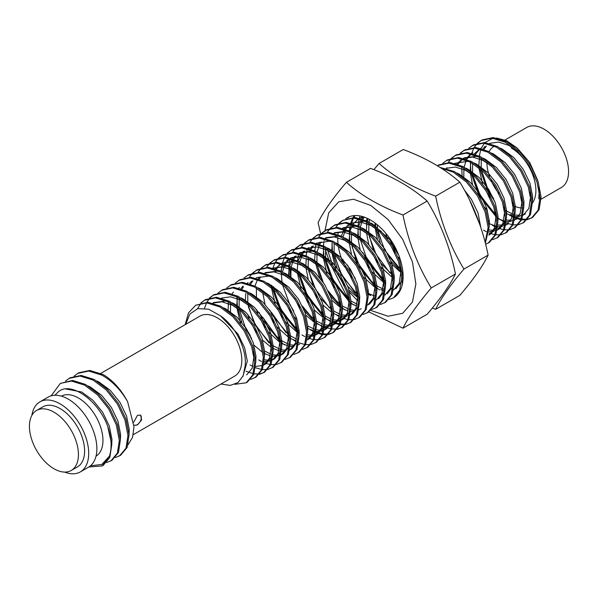 <?xml version="1.0" encoding="UTF-8"?>
<svg xmlns="http://www.w3.org/2000/svg" width="598" height="598" viewBox="0 0 598 598"><rect width="100%" height="100%" fill="white"/><g stroke="black" fill="none" stroke-linecap="round" stroke-linejoin="round"><path stroke-width="0.9" d="M345.644 218.823A46.21 26.678 60 0 1 347.333 217.702A46.21 26.678 60 0 1 370.439 219.989A46.21 26.678 60 0 1 400.623 260.706A46.21 26.678 60 0 1 393.544 297.737L399.726 290.105L401.669 277.412L398.642 261.849L391.017 245.83L379.88 231.845L366.836 222.067L353.792 218.031L342.647 220.4L339.148 223.069M370.439 295.449A46.21 26.678 60 0 1 367.979 293.924M351.676 277.778A46.21 26.678 60 0 1 344.814 266.349M342.647 261.528A46.21 26.678 60 0 1 338.393 246.593M338.042 243.924A46.21 26.678 60 0 1 337.78 237.556M337.99 234.551A46.21 26.678 60 0 1 338.326 232.196M327.263 249.187L332.548 264.824M334.521 269.13L344.388 285.687M349.748 292.497L357.537 300.592M370.842 310.429L388.095 316.267L402.701 313.3L412.456 301.968L415.879 283.953L412.456 261.991L402.701 239.394L388.102 219.571L370.842 205.48L353.523 199.246L338.73 201.818L328.721 212.821L324.998 230.596M324.998 230.693L324.991 231.478M373.892 169.645L379.065 163.471L403.239 149.507C426.023 158.036 444.89 168.928 459.84 182.181C473.235 204.068 482.668 228.376 488.132 255.114C482.758 266.155 473.324 279.58 459.84 295.375L435.658 309.33L432.332 308.067M368.891 311.954L402.985 328.197C408.359 317.157 417.793 303.739 431.278 287.944C417.882 266.058 408.449 241.749 402.985 215.011C380.193 206.482 361.334 195.591 346.384 182.33C332.989 198.005 323.555 211.423 318.091 222.591L320.55 233.467M325.402 250.151L329.565 261.647M330.784 264.682L346.384 295.524L348.328 297.221M459.84 182.181L435.658 196.144C441.032 222.65 450.466 246.967 463.958 269.078L488.132 255.114M379.065 163.471C393.828 176.619 412.695 187.518 435.658 196.144M463.958 269.078C450.556 284.745 441.122 298.163 435.658 309.33M431.278 287.944L455.459 273.981C450.077 285.022 440.651 298.439 427.159 314.242L402.985 328.197M402.985 215.011L427.159 201.048C412.216 187.787 393.349 176.896 370.566 168.374L346.384 182.33M427.159 201.048C440.562 222.927 449.988 247.243 455.459 273.981M134.513 425.148A5.868 3.386 120 0 0 137.181 424.73A5.868 3.386 120 0 0 140.956 419.759A5.868 3.386 120 0 0 140.336 414.997M133.698 422.21L137.473 415.311L140.59 415.124L141.606 419.908L137.473 424.894L134.722 425.29M541.093 199.209L561.395 187.488A34.654 20.011 -120 0 0 566.702 159.718A34.654 20.011 -120 0 0 544.068 129.175A34.654 20.011 -120 0 0 526.733 127.464L505.033 139.992M511.387 148.042A34.654 20.011 60 0 1 532.691 174.646A34.654 20.011 60 0 1 532.459 202.961M522.719 207.969A34.654 20.011 60 0 1 514.586 206.243M74.085 376.097L78.674 372.808L89.812 370.439L102.856 374.475L105.128 375.761C114.098 381.793 121.588 390.404 127.591 401.602L133.989 426.755L132.569 437.273L128.009 444.837M77.591 373.436L88.728 371.059L101.772 375.096C112.035 380.814 120.647 389.649 127.591 401.602M65.444 381.09L70.026 377.801L81.164 375.432L94.207 379.468L107.259 389.246L118.397 403.231L126.021 419.25L129.048 434.813L127.097 447.506L120.557 455.34L115.339 457.537M68.942 378.422L80.087 376.052L93.131 380.089L106.175 389.866L117.313 403.852L124.937 419.871L127.965 435.434L126.021 448.126L119.48 455.968M51.122 395.854L60.301 383.415L72.522 380.418L85.566 384.454L98.61 394.239L109.748 408.225L117.372 424.244L120.4 439.807L118.456 452.492L111.916 460.333L106.698 462.531M60.301 383.415L71.439 381.046L84.482 385.082L97.526 394.859L108.672 408.845L116.296 424.864L119.323 440.427L117.372 453.12L110.832 460.961M61.362 396.145A34.654 20.011 60 0 1 78.443 397.999A34.654 20.011 60 0 1 101.017 428.318A34.654 20.011 60 0 1 96.016 456.169M80.326 471.904L88.489 467.188A40.432 23.344 -120 0 0 94.693 434.783A40.432 23.344 -120 0 0 68.277 399.158A40.432 23.344 -120 0 0 48.057 397.154L39.887 401.871A40.432 23.344 60 0 1 60.106 403.874A40.432 23.344 60 0 1 86.523 439.5A40.432 23.344 60 0 1 80.326 471.904A40.432 23.344 60 0 1 64.599 472.084M36.605 410.437L42.779 406.872A34.654 20.011 60 0 1 60.106 408.591A34.654 20.011 60 0 1 82.748 439.126A34.654 20.011 60 0 1 77.434 466.903L71.267 470.462A34.654 20.011 60 0 1 53.932 468.75A34.654 20.011 60 0 1 31.298 438.207A34.654 20.011 60 0 1 36.605 410.437A34.654 20.011 60 0 1 53.932 412.149A34.654 20.011 60 0 1 76.574 442.692A34.654 20.011 60 0 1 71.267 470.462M234.85 384.327L246.212 382.795L247.295 382.174L253.836 374.333L255.78 361.641L252.752 346.078L245.128 330.059L233.99 316.073L220.946 306.296L207.902 302.259L195.681 305.257L188.519 312.814L185.178 324.662M246.212 382.795L252.752 374.961L254.703 362.268L251.676 346.705L244.051 330.687L232.906 316.701L219.862 306.916L206.818 302.887L195.681 305.257M510.565 214.547L514.011 216.476L506.252 213.546M515.005 216.947L521.224 218.995M522.024 219.137L527.137 219.249M527.802 219.16L532.041 217.762M527.376 219.66L532.586 217.463L539.134 209.621L541.078 196.929L538.051 181.366L530.426 165.347L519.288 151.361L506.244 141.584L493.193 137.547L482.055 139.917L477.473 143.206M509.481 215.168L513.921 217.575M514.885 217.993L520.948 219.758M521.733 219.862L526.726 219.78M531.51 218.083L538.051 210.242L539.994 197.549L536.967 181.994L529.35 165.975L518.204 151.982L505.161 142.204L492.117 138.168L480.971 140.537M518.728 224.646L523.945 222.449L530.486 214.615L532.429 201.922L529.402 186.359L521.785 170.34L510.64 156.355L497.596 146.57L484.552 142.541L473.407 144.91L468.825 148.199M497.529 217.874L504.996 222.434M506.237 222.987L512.299 224.751M513.084 224.855L518.077 224.773M522.861 223.076L529.402 215.235L531.353 202.543L528.326 186.98L520.701 170.961L509.563 156.975L496.512 147.198L483.468 143.161L472.33 145.531M510.079 229.639L515.297 227.442L521.837 219.601L523.788 206.915L520.761 191.353L513.136 175.334L501.999 161.34L488.947 151.563L475.903 147.527L464.766 149.896L460.183 153.193M492.191 225.154L496.632 227.554M497.596 227.973L503.658 229.737M504.435 229.849L509.436 229.767M514.22 228.062L520.761 220.228L522.704 207.536L519.677 191.973L512.052 175.954L500.915 161.968L487.871 152.191L474.827 148.155L463.682 150.524M501.438 234.633L506.656 232.435L513.196 224.594L515.14 211.901L512.112 196.338L504.488 180.319L493.35 166.334L480.306 156.556L467.262 152.52L456.117 154.889L451.535 158.178M483.55 230.148L486.249 231.695M488.947 232.966L495.009 234.73M495.794 234.842L500.788 234.752M505.572 233.056L512.112 225.214L514.063 212.529L511.036 196.966L503.411 180.947L492.266 166.962L479.222 157.177L466.178 153.148L455.041 155.517M492.789 239.626L498.007 237.421L504.548 229.587L506.499 216.895L503.471 201.332L495.847 185.313L484.701 171.327L471.658 161.55L458.614 157.513L447.476 159.883L442.886 163.172M496.923 238.049L503.471 230.208L505.415 217.515L502.387 201.952L494.763 185.941L483.625 171.947L470.581 162.17L457.537 158.134L446.392 160.503M485.666 244.208L489.358 242.414L495.906 234.573L497.85 221.888L494.823 206.325L487.198 190.306L476.06 176.32L463.016 166.536L449.973 162.507L438.827 164.876L437.325 165.751M488.282 243.042L494.823 235.201L496.774 222.508L493.746 206.945L486.122 190.926L474.976 176.941L461.933 167.163L448.889 163.127L437.751 165.497M485.374 243.065L489.209 226.874L486.181 211.311L478.557 195.299L467.412 181.306L454.368 171.529L440.076 167.44M485.172 242.28L488.125 227.502L485.098 211.939L477.473 195.92L466.335 181.934L453.291 172.157L441.287 168.21M479.618 224.041L469.198 199.164M380.881 289.417L384.327 291.346M401.983 285.769L402.753 276.792L399.726 261.229L392.101 245.21L380.963 231.224L367.92 221.439L354.868 217.41L342.647 220.4M389.051 299.516L393.185 297.946M380.403 304.509L385.62 302.311L392.161 294.47L394.104 281.785L391.077 266.222L383.453 250.203L372.315 236.217L359.271 226.433L346.227 222.396L335.082 224.773L330.5 228.062M384.536 302.939L391.077 295.098L393.028 282.406L390.001 266.843L382.376 250.824L371.231 236.838L358.187 227.061L345.143 223.024L334.005 225.394M371.754 309.502L376.972 307.305L383.512 299.463L385.463 286.771L382.436 271.208L374.811 255.189L363.666 241.203L350.622 231.426L337.578 227.389L326.441 229.759L321.859 233.048M375.888 307.925L382.436 300.091L384.379 287.399L381.352 271.836L373.728 255.817L362.59 241.831L349.546 232.046L336.502 228.017L325.357 230.387M363.113 314.496L368.323 312.298L374.871 304.457L376.815 291.764L373.787 276.201L366.163 260.182L355.025 246.197L341.981 236.419L328.937 232.383L317.792 234.752L313.21 238.041M367.247 312.918L373.787 305.077L375.738 292.392L372.711 276.829L365.086 260.81L353.941 246.817L340.897 237.04L327.854 233.003L316.716 235.373M354.465 319.481L359.682 317.284L366.223 309.45L368.174 296.757L365.146 281.195L357.522 265.176L346.377 251.19L333.333 241.405L320.289 237.376L309.151 239.746L304.561 243.035M336.36 314.862L339.275 316.551M341.981 317.822L343.79 318.51M344.127 318.622L348.043 319.586M348.821 319.691L353.814 319.609M358.598 317.912L365.146 310.07L367.09 297.378L364.062 281.815L356.438 265.796L345.3 251.81L332.256 242.033L319.212 237.997L308.067 240.366M333.452 321.769L335.889 322.763M336.457 322.957L339.671 323.81M340.479 323.952L345.584 324.071M346.249 323.974L350.488 322.576M345.823 324.475L351.033 322.277L357.582 314.436L359.525 301.751L356.498 286.188L348.873 270.169L337.735 256.176L324.692 246.398L311.648 242.362L300.502 244.732L295.92 248.028M324.624 317.702L330.634 321.537M333.333 322.808L335.142 323.503M335.478 323.615L339.395 324.572M340.18 324.684L345.173 324.602M349.957 322.898L356.498 315.064L358.449 302.371L355.414 286.808L347.797 270.789L336.652 256.804L323.608 247.026L310.564 242.99L299.426 245.359M324.804 326.755L327.248 327.749M327.809 327.951L331.03 328.803M331.83 328.945L336.943 329.064M337.608 328.967L341.847 327.569M337.175 329.468L342.392 327.27L348.933 319.429L350.884 306.737L347.857 291.174L340.232 275.155L329.087 261.169L316.043 251.392L302.999 247.355L291.861 249.725L287.272 253.014M315.976 322.696L323.727 327.383M324.692 327.801L326.501 328.496M341.309 327.891L347.857 320.05L349.8 307.365L346.773 291.802L339.148 275.783L328.01 261.797L314.967 252.012L301.915 247.983L290.778 250.353M316.163 331.748L318.599 332.742M319.168 332.937L322.382 333.796M323.182 333.938L328.295 334.05M328.96 333.961L333.198 332.563M328.534 334.461L333.744 332.256L340.292 324.422L342.235 311.73L339.208 296.167L331.584 280.148L320.446 266.162L307.402 256.385L294.351 252.349L283.213 254.718L278.631 258.007M310.422 329.834L315.079 332.376M316.043 332.794L322.105 334.559M322.89 334.663L327.883 334.581M332.667 332.884L339.208 325.043L341.152 312.35L338.124 296.787L330.507 280.776L319.362 266.783L306.318 257.005L293.274 252.969L282.129 255.339M319.885 339.447L325.103 337.25L331.643 329.408L333.587 316.723L330.559 301.16L322.942 285.141L311.797 271.156L298.753 261.371L285.709 257.342L274.564 259.711L269.982 263M301.997 334.962L304.696 336.517M307.394 337.788L309.211 338.475M309.547 338.588L313.457 339.552M314.242 339.657L319.235 339.574M324.019 337.877L330.559 330.036L332.51 317.344L329.483 301.781L321.859 285.762L310.721 271.776L297.669 261.999L284.626 257.962L273.488 260.332M311.237 344.441L316.454 342.243L322.995 334.402L324.946 321.709L321.918 306.146L314.294 290.135L303.156 276.141L290.105 266.364L277.061 262.328L265.923 264.697L261.341 267.986M293.132 339.821L296.055 341.503M298.753 342.774L304.816 344.538M305.593 344.65L310.594 344.56M315.37 342.863L321.918 335.03L323.862 322.337L320.834 306.774L313.21 290.755L302.072 276.769L289.028 266.992L275.984 262.956L264.839 265.325M302.595 349.434L307.813 347.236L314.354 339.395L316.297 326.702L313.27 311.139L305.645 295.12L294.508 281.135L281.464 271.357L268.42 267.321L257.275 269.691L252.692 272.98M306.729 347.857L313.27 340.015L315.221 327.33L312.193 311.767L304.569 295.748L293.424 281.763L280.38 271.978L267.336 267.941L256.198 270.318M293.947 354.42L299.164 352.222L305.705 344.388L307.656 331.696L304.629 316.133L297.004 300.114L285.859 286.128L272.815 276.351L259.771 272.314L248.633 274.684L244.044 277.973M298.081 352.85L304.629 345.009L306.572 332.316L303.545 316.753L295.92 300.742L284.783 286.748L271.739 276.971L258.695 272.935L247.55 275.304M285.306 359.413L290.516 357.215L297.064 349.374L299.007 336.689L295.98 321.126L288.356 305.107L277.218 291.121L264.174 281.337L251.13 277.308L239.985 279.677L235.403 282.966M289.439 357.843L295.98 350.002L297.931 337.309L294.904 321.746L287.279 305.728L276.134 291.742L263.09 281.964L250.046 277.928L238.908 280.298M276.657 364.406L281.875 362.209L288.415 354.367L290.366 341.675L287.339 326.112L279.714 310.1L268.569 296.107L255.525 286.33L242.482 282.293L231.344 284.663L226.754 287.952M258.77 359.921L261.468 361.469M264.174 362.739L265.983 363.435M266.319 363.547L270.229 364.503M271.014 364.616L276.007 364.526M280.791 362.829L287.339 354.995L289.283 342.303L286.255 326.74L278.631 310.721L267.493 296.735L254.449 286.958L241.405 282.921L230.26 285.291M268.016 369.4L273.226 367.202L279.774 359.361L281.718 346.668L278.69 331.105L271.066 315.086L259.928 301.1L246.884 291.323L233.84 287.287L222.695 289.656L218.113 292.945M250.121 364.907L252.827 366.462M255.525 367.733L261.588 369.497M262.373 369.609L267.366 369.519M272.15 367.822L278.69 359.981L280.634 347.296L277.607 331.733L269.99 315.714L258.844 301.728L245.8 291.944L232.757 287.907L221.619 290.284M246.032 371.223L253.223 373.728M254.023 373.862L259.136 373.982M259.801 373.885L264.032 372.487M259.368 374.385L264.585 372.188L271.126 364.354L273.069 351.661L270.042 336.098L262.425 320.079L251.28 306.094L238.236 296.316L225.192 292.28L214.054 294.65L209.464 297.939M263.501 372.816L270.042 364.974L271.993 352.282L268.965 336.719L261.341 320.7L250.203 306.714L237.152 296.937L224.108 292.9L212.97 295.27M250.719 379.379L255.937 377.181L262.477 369.34L264.428 356.655L261.401 341.092L253.776 325.073L242.639 311.087L229.587 301.302L216.543 297.266L205.406 299.643L200.823 302.932M254.86 377.809L261.401 369.968L263.344 357.275L260.317 341.712L252.692 325.693L241.555 311.708L228.511 301.93L215.467 297.894L204.322 300.263M479.888 168.86L487.46 190.157L494.77 201.451M481.525 140.238L478.094 143.042M472.054 171.656L472.256 172.859M472.614 174.728L479.895 194.522L493.656 213.008M477.017 143.669L474.169 147.474M473.818 148.102L471.725 153.223M470.334 162.043L470.895 171.746M471.179 173.48L478.811 195.15L496.213 216.85M461.686 167.036L462.119 175.797M464.227 150.225L460.804 153.028M455.586 155.211L452.163 158.014M451.079 158.642L448.238 162.447M392.52 242.661L395.749 248.469M388.513 236.726L392.363 245.06L398.672 255.04M378.011 231.83L383.699 247.303M388.76 256.064L398.56 267.911M375.402 223.293L375.664 225.708M376.142 228.757L380.253 242.683M391.025 261.341L401.116 271.754M402.432 272.785L402.962 273.181M369.37 236.815L376.149 254.419L389.911 272.905M366.918 218.173L366.649 220.797M366.589 221.94L366.574 225.274M359.667 236.546L359.869 237.742M366.41 257.282L381.27 277.898M360.063 215.953L359.338 218.106M359.099 218.95L358.008 225.79M357.91 228.458L358.374 235.694M362.964 252.662L366.425 260.033L383.826 281.74M385.142 282.764L385.673 283.16M354.95 215.557L353.859 217.358M353.515 218.016L351.534 223.316M351.318 224.183L351.019 225.581M350.802 226.874L350.495 229.43M352.073 246.802L358.86 264.406L372.621 282.891M354.278 215.594L353.134 217.351M352.783 217.986L350.69 223.099M350.458 223.936L350.054 225.633M349.83 226.829L349.359 230.776M349.299 231.919L349.86 241.629M354.315 257.656L357.776 265.026L375.178 286.726M376.493 287.758L379.805 290.037M349.337 216.73L347.789 218.076M367.845 292.751L371.156 295.031M343.192 220.101L339.769 222.905M334.783 256.781L341.57 274.385L355.332 292.871M338.692 223.525L335.844 227.337M331.972 243.431L332.436 250.667M332.922 253.716L337.025 267.635M347.804 286.3L357.888 296.713M359.204 297.737L359.734 298.14M334.551 225.095L331.128 227.898M325.088 256.505L325.282 257.708M325.648 259.584L332.922 279.378L346.683 297.864M330.044 228.518L327.203 232.323M324.52 238.908L324.116 240.605M323.892 241.801L323.428 245.756M323.361 246.892L323.922 256.602M324.206 258.336L331.845 279.999L349.247 301.706M350.555 302.73L353.867 305.017M325.903 230.081L322.479 232.884M316.439 261.498L316.641 262.701M317 264.57L323.182 282.241M328.242 291.002L338.042 302.85M321.403 233.512L318.555 237.316M315.871 243.902L314.78 250.741M315.146 260.653L315.281 261.588M315.557 263.329L319.736 277.622M330.515 296.287L340.598 306.692M341.914 307.723L345.225 310.003M317.261 235.074L313.838 237.877M308.852 271.761L315.632 289.357L329.393 307.843M312.754 238.505L309.906 242.31M307.23 248.895L306.131 255.735M308.613 240.067L305.189 242.87M299.149 271.485L299.351 272.688M299.71 274.557L306.991 294.351L320.752 312.836M304.113 243.491L301.265 247.303M298.581 253.888L297.49 260.728M297.856 270.632L297.991 271.574M298.267 273.308L305.907 294.971L323.309 316.678M299.972 245.06L296.548 247.864M289.828 267.426L290.703 277.674M302.304 305.974L312.104 317.83M295.464 248.484L292.616 252.289M289.94 258.874L288.841 265.721M288.782 266.858L289.215 275.626M304.576 311.259L314.66 321.672M291.323 250.046L287.9 252.849M287.459 253.335L284.7 257.29M284.356 257.947L282.376 263.247M282.151 264.114L281.217 271.23M281.187 272.419L282.062 282.667M282.42 284.536L289.694 304.33L293.655 310.967M282.682 255.04L279.251 257.843M274.265 291.719L281.053 309.323L294.814 327.809M278.175 258.471L275.327 262.275M274.975 262.903L272.882 268.024M271.918 285.605L272.053 286.547M272.337 288.281L279.969 309.951L297.37 331.651M298.686 332.675L299.217 333.079M274.034 260.033L270.61 262.836M271.313 312.186L286.165 332.802M269.526 263.456L266.686 267.269M265.385 265.019L261.961 267.829M262.664 317.179L277.524 337.795M281.165 341.01L281.92 341.608M260.885 268.45L258.037 272.254M259.218 312.56L262.679 319.93L280.081 341.637M281.396 342.661L284.708 344.949M256.744 270.012L253.32 272.815M248.334 306.699L255.114 324.295L268.876 342.781M252.236 273.443L249.396 277.248M245.374 327.166L250.435 335.919M236.913 296.81L237.339 305.571M237.817 308.62L241.928 322.539M228.264 301.796L228.249 305.137M213.516 294.971L210.092 297.774M209.651 298.252L206.893 302.214M206.549 302.865L204.538 308.262M204.867 299.964L201.444 302.767M201.003 303.246L197.497 308.703M100.726 373.414L199.986 316.11A34.654 20.011 60 0 1 217.313 317.83A34.654 20.011 60 0 1 239.955 348.365A34.654 20.011 60 0 1 234.64 376.135L133.272 434.664M54.852 395.271L57.214 392.968C69.121 379.603 98.02 399.576 107.685 426.337C111.557 437.9 112.147 447.827 109.441 456.125L101.862 464.444L90.462 465.805M185.679 324.37L189.835 314.025L197.833 308.613L208.612 309.188L220.438 315.804C235.388 325.925 247.168 349.882 245.135 365.789L243.147 375.836L237.982 382.585L230.29 385.396L220.976 384.028M498.941 193.528A34.654 20.011 60 0 1 491.16 180.641M489.56 176.604A34.654 20.011 60 0 1 486.884 162.215M486.914 160.787A34.654 20.011 60 0 1 486.951 160.144M489.127 151.66A34.654 20.011 60 0 1 494.06 146.323M479.304 156.041L480.844 149.268M481.173 148.431L484.32 143.236M484.933 142.571L493.036 138.25M496.602 138.011L506.76 140.769L517.248 148.11L529.634 162.357L537.55 179.946M539.374 191.457L538.768 198.91L539.097 192.668L538.477 187.137M107.685 426.337L111.759 444.792L109.808 457.485L103.267 465.326L102.183 465.947L88.803 467.001M109.441 456.125L102.183 465.947M31.873 415.393A40.432 23.344 60 0 1 39.887 401.871M517.494 151.294L508.943 145.426L498.627 142.092L489.5 143.356M485.06 146.368L482.885 148.947M479.454 157.304L478.789 166.169M478.878 167.717L482.549 183.623M484.829 188.916L489.882 197.676M515.028 216.64L519.782 216.498M523.153 215.265L528.864 208.485L530.456 197.661L529.828 192.122M479.656 148.939L474.236 153.94M470.805 162.29L470.148 171.163M470.237 172.71L472.502 184.513M484.679 207.274L487.475 210.451M497.603 218.539L505.362 221.477L499.562 228.885L497.289 229.894M506.386 221.634L511.14 221.492M514.512 220.251L520.215 213.479L521.807 202.647L521.187 197.116M471.015 153.933L465.595 158.926M488.962 223.532L496.721 226.47M497.738 226.627L502.492 226.478M505.863 225.244L511.574 218.472L513.166 207.641L512.538 202.109M491.556 166.274L483.005 160.399L472.689 157.065L463.57 158.335M462.127 159.061L456.947 163.919M489.097 231.62L493.851 231.471M497.215 230.237L502.925 223.465L504.518 212.634L503.89 207.102M496.714 226.493L490.913 233.878L488.753 235.126L494.284 228.451L495.877 217.627L495.249 212.088M474.266 176.253L465.715 170.385L455.399 167.051L446.28 168.315M385.673 233.138L387.444 238.527M389.724 243.82L394.785 252.58M398.223 257.192L400.271 259.554M375.028 223.017L375.043 226.066M375.133 227.614L377.405 239.417M389.582 262.178L400.772 272.404M368.039 218.704L367.307 221.125M367.06 222.187L366.38 230.305M366.529 233.056L368.757 244.41M372.434 253.806L377.495 262.567M380.933 267.171L392.609 277.704M393.858 278.436L394.306 278.683M363.128 217.186L361.85 218.823M361.319 219.638L358.665 226.119M358.165 228.556L357.754 236.053M357.843 237.593L360.108 249.403M363.793 258.792L368.846 267.553M372.285 272.165L383.968 282.69M385.217 283.43L385.665 283.676M364.047 217.029L359.824 218.225M358.389 218.958L353.209 223.816M352.678 224.624L350.017 231.105M349.77 232.174L349.112 241.039M349.202 242.586L351.467 254.389M363.644 277.158L375.32 287.683M376.568 288.415L377.017 288.662M393.656 290.03L399.187 283.355L400.772 272.531L400.152 266.992M379.169 231.157L370.618 225.289L360.302 221.955L351.176 223.218M349.74 223.951L346.735 226.223M345.838 227.165L344.56 228.81M344.029 229.617L341.368 236.098M342.818 259.382L344.224 263.486M346.504 268.779L351.557 277.539M367.927 293.409L375.686 296.346M385.007 295.023L390.539 288.348L392.131 277.517L391.503 271.985M370.521 236.15L361.969 230.275L351.654 226.948L342.534 228.212M332.226 243.528L331.793 250.27M331.942 253.021L335.575 268.472M337.855 273.772L342.908 282.525M349.15 290.314L357.544 297.363M376.366 300.009L381.89 293.341L383.482 282.51L382.862 276.979M361.88 241.144L353.328 235.268L343.013 231.934L333.886 233.205M323.839 247.146L323.174 256.019M323.264 257.559L326.934 273.465M329.206 278.758L334.267 287.518M351.086 303.642L356.744 305.952M375.686 296.369L369.878 303.754L367.718 305.002L373.249 298.335L374.841 287.503L374.213 281.972M353.231 246.129L344.68 240.261L334.364 236.928L325.245 238.191M319.9 242.145L318.622 243.782M315.191 252.139L314.526 261.005M331.86 300.301L340.255 307.342M342.437 308.628L348.096 310.945M350.772 311.476L354.195 311.536M312.149 246.189L309.981 248.775M306.288 258.5L305.862 265.243M306.012 267.994L308.239 279.348M311.917 288.744L316.977 297.505M323.219 305.286L331.606 312.335M333.789 313.621L339.447 315.938M342.123 316.469L346.877 316.327M350.249 315.086L355.959 308.314L357.552 297.483L356.924 291.951M335.941 256.116L327.39 250.241L317.075 246.914L307.955 248.177M303.507 251.182L301.332 253.761M300.801 254.576L298.148 261.057M297.901 262.118L297.213 270.236M297.363 272.987L300.996 288.438M303.276 293.738L308.329 302.491M314.57 310.28L322.965 317.321M325.148 318.614L330.806 320.932M333.482 321.462L336.906 321.515M338.236 321.313L340.546 320.595M341.6 320.079L347.311 313.307L348.903 302.476L348.275 296.944M327.3 261.109L318.749 255.234L308.426 251.9L299.306 253.171M294.859 256.176L292.691 258.755M292.16 259.569L289.499 266.05M289.253 267.112L288.572 275.222M294.627 298.723L299.688 307.484M305.929 315.273L314.316 322.315M316.499 323.608L322.158 325.917M324.834 326.456L328.265 326.508M329.588 326.306L331.897 325.589M332.959 325.073L338.67 318.3L340.255 307.469L339.634 301.938M318.652 266.095L310.1 260.227L299.785 256.893L290.658 258.157M289.223 258.889L286.218 261.169M285.321 262.111L284.043 263.748M283.512 264.555L282.959 265.512M282.293 266.858L280.858 271.036M285.986 303.717L291.039 312.477M294.478 317.082L297.281 320.266M307.858 328.594L315.168 331.285L309.36 338.692L307.2 339.941L312.732 333.273L314.324 322.442L313.696 316.91M316.185 331.442L319.616 331.501M320.939 331.299L323.249 330.582M324.31 330.066L330.021 323.286L331.613 312.462L330.986 306.924M310.011 271.088L301.452 265.22L291.136 261.887L282.017 263.15M280.821 263.748L275.394 268.734M271.275 285.209L271.305 285.964M271.395 287.511L275.058 303.418M277.337 308.71L282.398 317.471M285.837 322.075L297.512 332.608M298.761 333.34L299.209 333.587M307.544 336.435L310.975 336.487M312.298 336.293L314.608 335.575M315.662 335.052L321.373 328.28L322.965 317.448L322.344 311.917M301.362 276.082L292.811 270.206L282.495 266.88L273.368 268.143M262.784 292.953L265.011 304.307M268.689 313.703L273.749 322.457M277.188 327.069L288.864 337.593M290.12 338.333L296.227 340.89M292.714 281.075L284.162 275.2L273.847 271.866L264.727 273.137M259.382 277.083L258.104 278.72M257.581 279.528L254.92 286.016M253.986 295.188L254.015 295.95M256.37 309.293L257.768 313.397M260.048 318.689L265.101 327.45M268.547 332.062L279.737 342.28M281.92 343.573L289.23 346.257M290.254 346.414L293.685 346.474M251.631 281.135L249.463 283.714M245.771 293.439L245.367 300.936M247.721 314.286L249.119 318.39M251.399 323.682L256.46 332.443M262.701 340.232L271.088 347.274M273.271 348.559L280.582 351.25M281.606 351.407L285.037 351.467M289.731 350.032L295.442 343.252L297.034 332.428L296.406 326.889M242.99 286.121L240.815 288.699M237.384 297.057L236.718 305.929M236.808 307.477L240.478 323.376M254.053 345.218L262.447 352.267M264.63 353.553L270.289 355.87M272.965 356.401L280.028 355.533M281.082 355.018L286.793 348.245L288.386 337.414L287.758 331.883M233.444 292.056L232.174 293.693M228.481 303.425L228.055 310.168M264.316 361.394L267.747 361.446M269.07 361.244L271.38 360.527M272.441 360.011L278.152 353.239L279.737 342.407L279.117 336.876M255.667 366.38L262.731 365.52M263.793 365.004L269.504 358.224L271.096 347.401L270.468 341.862M249.493 306.026L240.934 300.159L230.619 296.825L221.499 298.088M240.845 311.02L232.293 305.144L221.978 301.818L212.851 303.081M246.682 374.879L252.214 368.211L253.806 357.38L253.178 351.848M517.248 148.11L508.891 143.109M486.324 146.062L484.029 149.343M481.226 158.313L481.196 168.113M481.42 169.877L488.065 189.805L493.664 198.708M505.856 210.72L514.078 214.742M515.132 215.018L520.619 215.452M523.22 214.914L525.5 213.912M532.422 201.668L532.616 196.413L529.948 183.123L523.332 169.443L513.712 157.506L502.462 149.171L500.249 148.102M480.74 148.319L481.584 147.833L480.777 148.326M479.858 148.992L475.388 154.336M472.584 163.306L472.547 173.106M472.771 174.87L479.424 194.799L495.622 214.577M506.491 220.012L511.978 220.445M514.579 219.907L516.851 218.905M523.781 206.654L523.968 201.399L521.299 188.116L514.691 174.437L505.071 162.492L493.813 154.157L491.601 153.088M472.091 153.312L472.936 152.826L472.136 153.32M471.209 153.985L466.739 159.33M466.291 160.189L464.115 167.141M463.936 168.292L463.786 176.903M488.566 220.707L489.381 221.245M497.842 225.005L504.914 225.177M505.93 224.9L508.203 223.891M515.132 211.647L515.327 206.392L512.65 193.102L506.043 179.422L496.422 167.485L485.165 159.15L482.96 158.081M477.301 156.22L464.295 157.812L463.487 158.313M462.568 158.978L458.098 164.323M489.201 229.991L494.688 230.424M506.484 216.64L506.678 211.386L504.009 198.095L497.401 184.416L487.774 172.478L476.524 164.144L474.311 163.075M468.66 161.206L454.801 163.291M497.842 221.634L498.037 216.379L495.361 203.088L488.753 189.409L479.133 177.471L467.875 169.137L465.663 168.068M446.998 167.799L446.198 168.292M489.194 226.62L489.388 221.365L486.72 208.082L480.112 194.402L470.484 182.457L459.234 174.123L457.022 173.054M480.77 227.427L478.071 213.067L471.463 199.388L464.534 190.239M390.524 239.559L397.423 252.027M377.203 224.713L377.45 228.01M377.674 229.774L384.32 249.702L400.525 269.481M369.564 219.496L369.011 222.045M368.839 223.196L368.802 233.003M369.026 234.767L373.436 250.016M381.277 263.591L392.094 274.639M393.469 275.611L394.284 276.149M364.332 217.126L362.993 219.227M362.545 220.086L360.37 227.038M360.19 228.189L360.16 237.989M360.385 239.753L367.03 259.682L383.453 279.625M384.82 280.597L385.643 281.135M362.837 216.633L359.704 218.195M351.415 234.334L351.512 242.982M351.736 244.746L356.146 260.003M363.98 273.578L374.804 284.618M376.179 285.59L384.402 289.611M395.816 288.782L401.617 281.396M402.746 276.538L402.97 272.95M391.914 241.682L372.778 224.041L370.566 222.972M364.915 221.103L351.056 223.189M350.174 223.861L347.999 225.924M347.154 226.956L345.704 229.206M345.255 230.073L343.08 237.025M347.498 264.996L349.74 269.668L355.339 278.563M367.531 290.583L368.346 291.121M387.175 293.775L392.976 286.39M394.097 281.523L394.291 276.276L391.623 262.985L385.007 249.306L375.387 237.361L364.137 229.027L361.925 227.958M356.266 226.096L343.259 227.696M334.125 244.313L334.11 251.773M334.469 254.905L341.099 274.661L357.298 294.44M378.527 298.768L384.327 291.376M385.448 286.517L385.643 281.262L382.974 267.971L376.366 254.292L366.738 242.354L355.489 234.02L353.276 232.951M347.625 231.09L334.611 232.682M325.611 248.155L325.574 257.955M325.798 259.719L332.451 279.647L348.656 299.434M351.056 301.1L357.141 304.15M376.807 291.51L377.002 286.255L374.326 272.965L367.718 259.285L358.097 247.348L346.84 239.013L344.635 237.944M338.976 236.075L325.97 237.675M321.216 241.928L319.773 244.178M319.325 245.045L317.142 251.997M316.962 253.148L316.933 262.948M317.157 264.712L321.567 279.969M329.401 293.543L340.008 304.427M342.415 306.094L349.823 309.577M350.877 309.854L354.958 310.355M358.964 309.749L361.237 308.747M368.159 296.503L368.353 291.248L365.684 277.958L359.077 264.279L349.449 252.341L338.199 244.006L335.986 242.938M330.335 241.069L316.521 243.162M313.419 245.883L311.124 249.172M308.321 258.142L308.172 266.753M308.538 269.877L312.918 284.962M320.76 298.529L331.359 309.413M333.766 311.087L339.851 314.129M342.228 314.847L346.317 315.348M347.715 315.281L349.299 315.019M350.316 314.742L351.475 314.301M350.428 314.989L352.588 313.741L358.389 306.355M359.518 301.489L359.712 296.234L357.036 282.951L350.428 269.272L340.808 257.327L329.55 248.992L327.338 247.923M308.673 247.662L307.873 248.155M304.771 250.876L302.476 254.165M302.027 255.025L299.852 261.976M299.89 274.871L306.512 294.627L322.718 314.406M325.125 316.08L331.202 319.123M333.579 319.84L337.668 320.341M339.073 320.266L340.658 320.012M341.667 319.736L342.833 319.295M341.787 319.975L343.947 318.727L349.748 311.341M350.869 306.482L351.063 301.228L348.395 287.937L341.787 274.258L332.159 262.32L320.909 253.986L318.697 252.917M313.046 251.055L300.032 252.648L299.224 253.148M296.122 255.869L293.835 259.158M293.386 260.018L291.204 266.97M291.032 268.121L290.882 276.732M303.463 308.516L314.07 319.399M316.477 321.066L322.561 324.116M324.938 324.826L329.027 325.334M330.425 325.26L332.01 325.006M333.026 324.729L334.185 324.288M333.138 324.968L335.299 323.72L341.099 316.335M342.228 311.476L342.422 306.221L339.746 292.93L333.138 279.251L323.518 267.313L312.261 258.979L310.048 257.91M304.397 256.041L291.383 257.641L290.583 258.142M289.656 258.807L285.186 264.144M284.738 265.011L284.461 265.609M283.856 267.067L282.562 271.963M307.835 326.06L315.236 329.543M316.29 329.819L320.379 330.32M321.776 330.253L323.369 329.991M324.378 329.715L325.536 329.281M324.49 329.961L326.658 328.713L332.458 321.328M333.579 316.469L333.774 311.214L331.105 297.924L324.49 284.244L314.869 272.307L303.62 263.972L301.407 262.903M295.756 261.034L281.897 263.12M281.015 263.793L278.832 265.848M277.995 266.887L276.545 269.137M273.592 286.711L273.705 287.907M273.929 289.671L280.582 309.6L296.997 329.543M298.372 330.515L299.187 331.053M307.649 334.813L311.737 335.314M313.135 335.246L314.72 334.985M315.737 334.708L316.895 334.267M315.849 334.955L318.009 333.706L323.81 326.321M324.938 321.455L325.125 316.2L322.457 302.917L315.849 289.238L306.228 277.293L294.971 268.958L292.758 267.889M287.107 266.028L273.249 268.113M269.691 309.914L271.933 314.585L288.348 334.529M289.724 335.508L296.623 339.088M316.29 326.448L316.484 321.193L313.808 307.903L307.2 294.223L297.58 282.286L286.322 273.951L284.117 272.882M278.459 271.021L265.452 272.613L264.645 273.114M260.698 276.874L259.255 279.117M256.445 288.087L256.415 297.886M268.883 328.481L279.707 339.522M281.075 340.494L289.305 344.515M290.359 344.792L294.44 345.293M298.447 344.695L299.605 344.254M307.641 331.442L307.835 326.187L305.167 312.896L298.559 299.217L288.931 287.279L277.681 278.945L275.469 277.876M269.818 276.007L256.804 277.607L256.004 278.107M252.902 280.828L250.607 284.11M247.804 293.08L247.766 302.88M247.991 304.644L254.643 324.572L271.058 344.515M272.434 345.487L280.656 349.509M281.71 349.785L285.799 350.286M289.798 349.681L290.957 349.239M289.91 349.927L292.071 348.679L297.871 341.294M299 336.435L299.194 331.18L296.518 317.889L289.91 304.21L280.29 292.273L269.033 283.938L266.82 282.869M247.318 283.086L248.155 282.6L247.355 283.093M243.408 286.853L241.966 289.103M239.155 298.066L239.125 307.873M239.35 309.637L245.995 329.565L251.594 338.461M264.608 351.019L270.685 354.061M273.062 354.778L277.151 355.279M278.556 355.205L280.141 354.95M281.157 354.674L283.43 353.672L289.23 346.287M290.351 341.421L290.546 336.166L287.877 322.883L281.269 309.203L271.642 297.258L260.392 288.924L258.179 287.855M230.514 303.059L230.477 312.859M264.421 359.772L268.509 360.273M269.907 360.198L271.492 359.944M272.509 359.667L274.781 358.658L280.582 351.273M281.71 346.414L281.905 341.159L279.229 327.868L272.621 314.189L263 302.252L251.743 293.917L249.53 292.848M263.972 364.9L266.14 363.651L271.941 356.266M273.062 351.407L273.256 346.152L270.588 332.862L263.972 319.183L254.352 307.245L243.102 298.91L240.889 297.841M264.421 356.401L264.608 351.146L261.939 337.855L255.331 324.176L245.711 312.231L234.453 303.904L232.241 302.835M226.59 300.966L213.576 302.566M255.772 361.386L255.966 356.131L253.29 342.841L246.682 329.162L237.062 317.224L225.805 308.889L223.6 307.821M242.825 376.561L247.318 361.125L244.649 347.834L238.041 334.155L220.438 315.804M65.668 388.932L81.784 392.041L93.034 400.376L102.662 412.314L109.27 425.993L111.938 439.283L111.744 444.538M88.22 385.987L90.425 387.055L101.682 395.383L111.303 407.328L117.918 421.007L120.587 434.298L120.392 439.552M96.861 380.993L99.074 382.062L110.331 390.397L119.951 402.334L126.559 416.014L129.228 429.304L129.041 434.559M463.45 158.298L464.295 157.812M299.187 253.133L300.032 252.648M290.538 258.127L291.383 257.641M281.269 354.92L283.43 353.672M238.669 288.079L239.514 287.586M272.621 359.906L274.781 358.658"/></g></svg>
